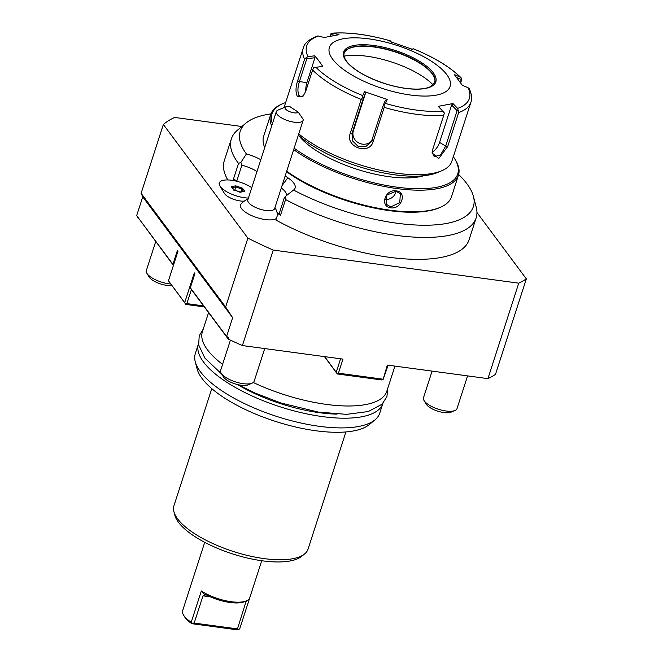 <?xml version="1.0" encoding="UTF-8"?>
<svg xmlns="http://www.w3.org/2000/svg" width="663" height="663" viewBox="0 0 663 663"><rect width="100%" height="100%" fill="white"/><g stroke="black" fill="none" stroke-linecap="round" stroke-linejoin="round"><path stroke-width="0.99" d="M391.676 42.606L390.606 40.94A85.477 30.639 17.9 0 0 333.224 33.208L331.077 33.473L330.05 36.192M332.395 33.15C349.194 32.039 368.611 34.633 390.656 40.932L389.977 41.562L412.693 49.418L413.314 48.797A85.477 30.639 17.9 0 1 460.205 77.123L461.813 78.69L460.71 82.941M298.764 133.868A88.088 31.575 17.9 0 0 441.674 170.789A88.088 31.575 17.9 0 0 451.826 161.324L470.887 102.301A88.088 31.575 -162.1 0 1 458.672 112.553L447.699 146.54L438.749 158.548L432.085 152.954L432.732 149.374L443.713 115.387A88.088 31.575 -162.1 0 1 384.2 107.373L373.228 141.36C369.531 155.614 344.818 147.12 350.246 133.404L361.219 99.425A88.088 31.575 -162.1 0 1 312.596 70.038L305.66 91.502L303.032 96.276L297.455 96.657C295.474 92.729 295.541 87.417 297.637 80.72L304.574 59.256A88.088 31.575 -162.1 0 1 303.24 48.15L284.17 107.174A88.088 31.575 17.9 0 0 284.054 107.555M456.741 77.538L461.274 79.502L461.813 78.69M461.274 79.502L460.337 82.403M312.596 70.038L313.599 67.783L315.878 67.27A85.477 30.639 17.9 0 0 362.76 95.605L362.736 97.469L361.219 99.425M303.555 95.671L300.861 96.674L299.129 95.571C297.447 92.215 297.546 87.557 299.427 81.599L306.82 58.692L306.107 57.714L304.574 59.256M317.105 36.125L318.447 36.017A85.477 30.639 17.9 0 0 307.947 56.612L306.107 57.714M330.373 36.125L331.077 33.473M333.224 33.208L338.992 34.691L324.207 37.501L318.447 36.017M330.92 34.418L334.566 35.354M307.947 56.612L314.884 55.8L318.92 60.905L322.815 66.457L315.878 67.27M446.787 74.637A63.424 22.733 17.9 0 0 368.843 38.86A63.424 22.733 17.9 0 0 332.685 59.264A63.424 22.733 17.9 0 0 410.629 95.041A63.424 22.733 17.9 0 0 446.787 74.637M458.672 112.553L457.636 108.384A85.477 30.639 17.9 0 0 468.128 87.781L462.277 85.254L454.346 74.588L460.205 77.123M468.128 87.781L469.288 88.726C471.749 94.279 472.28 98.804 470.887 102.301M384.2 107.373L384.2 104.895L385.476 103.453A85.477 30.639 17.9 0 0 442.851 111.185L438.168 106.353L452.953 103.552L451.636 105.019L457.122 110.68L458.307 110.348M457.122 110.68L445.685 146.1L440.572 154.844L434.232 156.692L432.127 152.308M442.851 111.185L444.334 113L443.713 115.387M362.76 95.605L364.468 91.627L387.184 99.491L385.385 100.304L383.38 104.953L384.2 104.895M383.38 104.953L371.379 141.733L365.727 146.589L358.053 146.299L352.517 140.896L351.987 133.478L363.432 98.058L362.736 97.469M364.468 91.627L365.437 93.4L353.362 130.793A10.575 9.854 27 0 0 358.84 143.009A10.575 9.854 27 0 0 371.96 140.324M363.432 98.058L365.437 93.4M387.184 99.491L385.476 103.453M452.953 103.552L457.636 108.384M305.809 91.046A10.575 4.434 97.7 0 1 306.919 82.61L314.95 57.739L306.82 58.692M314.884 55.8L314.95 57.739M434.704 82.494A47.57 17.047 17.9 0 0 434.688 78.682A47.57 17.047 17.9 0 0 432.177 73.792A47.57 17.047 17.9 0 0 389.115 50.148A47.57 17.047 17.9 0 0 346.409 50.173A47.57 17.047 17.9 0 0 344.172 53.255M344.08 56.14A56.023 20.081 -162.1 0 1 433.088 84.889M451.636 105.019L439.561 142.404A10.575 5.412 -58.9 0 1 432.135 152.217M411.632 49.51L412.676 48.996M298.358 135.128A84.566 30.316 17.9 0 0 437.713 172.455L441.674 170.789M298.524 135.277A73.999 26.528 17.9 0 0 356.711 169.189A73.999 26.528 17.9 0 0 423.748 175.72M285.67 102.541A97.602 34.99 17.9 0 0 283.234 103.469A97.602 34.99 17.9 0 0 272.418 123.732M294.14 148.197A97.602 34.99 17.9 0 0 397.013 187.181A97.602 34.99 17.9 0 0 454.752 158.871A97.602 34.99 17.9 0 0 453.318 156.692M283.234 103.469L282.048 103.967A98.663 35.363 17.9 0 0 270.678 114.566A98.663 35.363 17.9 0 0 271.697 125.962M293.676 149.623A98.663 35.363 17.9 0 0 397.062 188.582A98.663 35.363 17.9 0 0 458.448 175.214A98.663 35.363 17.9 0 0 455.423 159.974L454.752 158.871M286.698 171.22A98.663 35.363 17.9 0 0 390.084 210.188A98.663 35.363 17.9 0 0 440.099 207.411A98.663 35.363 17.9 0 0 451.47 196.812L458.448 175.214M396.3 190.936C407.422 191.723 401.645 209.599 390.839 207.834C379.393 206.599 385.162 188.723 396.3 190.936L395.869 191.251L400.344 193.729L399.764 202.605L390.814 206.897L386.206 204.245L386.645 195.187L395.869 191.251M270.678 114.566L263.7 136.164A98.663 35.363 17.9 0 0 264.719 147.559M286.557 171.676A97.602 34.99 17.9 0 0 389.43 210.652A97.602 34.99 17.9 0 0 438.914 207.917L440.099 207.411M285.181 175.919L287.841 177.725A27.241 9.763 -162.1 0 1 293.784 189.883A27.241 9.763 -162.1 0 1 293.56 190.057A122.506 43.915 17.9 0 0 418.626 225.13A122.506 43.915 17.9 0 0 473.448 196.447A122.506 43.915 17.9 0 0 458.647 174.535M270.91 113.895A122.506 43.915 17.9 0 0 246.089 123.011A122.506 43.915 17.9 0 0 246.421 153.94A27.241 9.763 -162.1 0 1 260.799 159.692M293.56 190.057L285.736 196.14L285.571 199.538L280.515 215.185L279.338 213.196L284.394 197.541L285.736 196.14M233.467 179.085A128.614 46.103 17.9 0 0 234.437 180.311A21.141 7.575 -162.1 0 1 236.832 180.866L233.467 179.085L238.523 163.429A128.614 46.103 -162.1 0 1 231.354 138.857A128.614 46.103 -162.1 0 1 237.545 130.114L246.089 123.011M473.448 196.447L476.225 207.204A128.614 46.103 -162.1 0 1 476.133 217.912A128.614 46.103 -162.1 0 1 285.571 199.538M238.523 163.429L240.884 162.402L246.421 153.94M240.884 162.402L241.887 165.211A21.141 7.575 -162.1 0 1 256.979 171.526M236.832 180.866L241.887 165.211M476.946 212.491L526.331 278.883A202.613 72.623 -162.1 0 1 518.756 283.159L273.239 250.084A202.613 72.623 -162.1 0 1 247.879 238.116L163.355 124.47A202.613 72.623 -162.1 0 1 174.576 117.434L241.887 126.509M248.401 198.071A19.766 7.086 17.9 0 1 244.448 197.74A19.766 7.086 -162.1 0 1 219.892 185.988L224.425 193.439A12.614 4.525 17.9 0 0 240.097 200.939A12.614 4.525 17.9 0 0 244.316 201.096M248.136 198.908A21.141 21.141 0 0 0 241.092 203.972A19.492 6.986 17.9 0 0 249.611 214.63A19.492 6.986 17.9 0 0 272.286 219.784A19.492 6.986 17.9 0 0 276.396 218.483M280.515 215.185A128.614 46.103 17.9 0 1 277.913 213.768L275.891 220.033A128.614 46.103 17.9 0 0 469.056 239.824L476.133 217.912M231.354 138.857L224.276 160.769A128.614 46.103 17.9 0 0 227.799 179.938M278.187 213.685A21.141 7.575 17.9 0 0 276.985 212.259M273.239 250.084L242.401 345.556A202.613 72.623 -162.1 0 1 228.287 339.116L228.793 337.55A202.613 72.623 17.9 0 1 226.58 336.497L190.331 287.759L194.881 273.67L194.3 272.891L184.695 302.626L168.443 280.781L178.049 251.045L177.469 250.266L172.919 264.355L136.669 215.616L173.416 265.349L172.919 264.355L173.714 264.462M526.331 278.883L495.493 374.355A202.613 72.623 -162.1 0 1 487.918 378.631L518.756 283.159M487.918 378.631L387.341 365.081L383.048 379.667L388.128 365.189M242.401 345.556L342.97 359.106L338.42 373.186L382.791 379.17M142.736 196.836L232.647 317.71L225.635 306.986L141.111 193.331L142.736 196.836L136.669 215.616M232.647 317.71L226.58 336.497L227.434 337.973L191.408 289.54L186.858 303.621L185.524 303.911L184.695 302.626M247.879 238.116L225.635 306.986M163.355 124.47L141.111 193.331M137.166 216.411L137.979 217.696M228.793 337.55L227.434 337.973L228.287 339.116M190.331 287.759L191.988 290.319M194.557 273.247L194.798 273.927M186.858 303.621L203.558 305.875M168.443 280.781L185.524 303.911M185.773 304.408L204.328 306.911M338.42 373.186L337.086 373.476L337.334 373.973L381.706 379.949L383.048 379.667M324.688 356.636L337.086 373.476M336.257 372.192L340.591 358.782M324.439 356.603L337.334 373.973M222.586 364.377A96.897 34.733 -162.1 0 1 207.428 349.766A96.897 34.733 -162.1 0 1 202.389 331.724L208.563 312.604M394.941 366.1L386.802 391.286A96.897 34.733 -162.1 0 1 253.283 382.501M337.011 414.135A88.088 31.575 17.9 0 1 319.674 412.726A88.088 31.575 -162.1 0 1 237.536 384.573M198.494 343.774A96.897 34.733 17.9 0 0 198.444 343.931A96.897 34.733 17.9 0 0 203.491 361.973A96.897 34.733 17.9 0 0 301.574 412.751A96.897 34.733 17.9 0 0 382.866 403.494A96.897 34.733 17.9 0 0 382.916 403.336M198.444 343.931L195.312 353.636A96.897 34.733 17.9 0 0 195.237 361.7A96.897 34.733 17.9 0 0 200.359 371.67A96.897 34.733 17.9 0 0 288.09 419.836A96.897 34.733 17.9 0 0 375.067 419.787A96.897 34.733 17.9 0 0 379.725 413.198L382.866 403.494M195.237 361.7L197.093 368.877A92.828 33.274 17.9 0 0 201.991 378.424A92.828 33.274 17.9 0 0 286.043 424.56A92.828 33.274 17.9 0 0 369.374 424.519L375.067 419.787M211.779 388.626L173.946 505.745A70.469 25.26 17.9 0 0 173.897 511.612A70.469 25.26 17.9 0 0 177.618 518.864A70.469 25.26 17.9 0 0 241.423 553.895A70.469 25.26 17.9 0 0 304.682 553.862A70.469 25.26 17.9 0 0 308.071 549.072L345.904 431.953M173.897 511.612L174.825 515.201A68.438 24.531 17.9 0 0 178.438 522.245A68.438 24.531 17.9 0 0 240.404 556.257A68.438 24.531 17.9 0 0 301.831 556.224L304.682 553.862M249.843 597.487A29.951 10.732 -162.1 0 1 249.794 597.653A29.951 10.732 -162.1 0 1 246.346 600.869A29.951 10.732 -162.1 0 1 231.163 601.714A29.951 10.732 -162.1 0 1 201.337 590.957L204.842 594.81L205.182 594.421M249.744 597.819L239.733 628.789L238.779 629.46L237.545 629.85L191.939 623.709A28.186 10.102 -162.1 0 1 184.72 617.004L183.601 615.173A29.951 10.732 17.9 0 0 191.226 622.259L201.337 590.957M182.632 610.706L192.742 579.404A29.951 10.732 -162.1 0 1 192.792 579.247L204.718 542.326M182.64 610.706A29.951 10.732 17.9 0 0 183.601 615.173M246.23 600.918L237.47 628.905L194.184 623.079L202.986 595.846L206.077 594.769A28.186 10.102 -162.1 0 0 244.365 601.706L246.346 600.869M237.47 628.905L238.779 629.46M191.226 622.259L192.005 623.154L194.184 623.079M192.005 623.154L191.939 623.709M171.709 285.496A14.097 5.055 17.9 0 1 166.736 285.363A14.097 5.055 -162.1 0 1 149.109 276.968L146.879 273.297A17.619 6.315 -162.1 0 0 168.908 283.797A17.619 6.315 17.9 0 0 170.582 283.979M146.879 273.297A17.619 6.315 -162.1 0 1 146.341 270.579L155.714 241.547M252.122 383.173L248.161 384.838A14.097 5.055 17.9 0 1 241.017 385.236A14.097 5.055 -162.1 0 1 223.398 376.841L221.16 373.17A17.619 6.315 -162.1 0 0 243.188 383.67A17.619 6.315 17.9 0 0 252.122 383.173A17.619 6.315 17.9 0 0 254.153 381.283L264.719 348.556M221.16 373.17A17.619 6.315 -162.1 0 1 220.622 370.451L230.417 340.127M454.975 410.505L451.022 412.171A14.097 5.055 17.9 0 1 443.879 412.568A14.097 5.055 -162.1 0 1 426.251 404.173L424.022 400.502A17.619 6.315 -162.1 0 0 446.05 410.994A17.619 6.315 17.9 0 0 454.975 410.505A17.619 6.315 17.9 0 0 457.006 408.607L467.581 375.888M424.022 400.502A17.619 6.315 -162.1 0 1 423.483 397.783L432.094 371.106M251.758 187.679A19.766 7.086 17.9 0 0 231.743 180.278A19.766 7.086 -162.1 0 0 219.892 185.988M235.796 185.847L231.354 186.651L233.649 189.809L240.396 192.171L244.846 191.367L242.542 188.201L235.796 185.847L235.862 186.949L232.282 187.596M242.542 188.201L241.746 189.005L235.862 186.949L234.826 190.165M244.846 191.367L243.76 191.764M240.396 192.171L239.882 192.469M233.649 189.809L233.989 190.414M231.354 186.651L231.984 187.654M240.793 191.955L241.746 189.005L243.536 191.458M276.322 111.649L247.813 199.903A14.097 5.055 -162.1 0 0 255.363 207.362A14.097 5.055 -162.1 0 0 270.794 210.619A14.097 5.055 17.9 0 0 274.639 208.572L303.14 120.31A14.097 5.055 -162.1 0 1 299.295 122.357A14.097 5.055 -162.1 0 1 283.863 119.1A14.097 5.055 -162.1 0 1 276.322 111.649A14.097 5.055 -162.1 0 1 277.946 110.133L285.861 106.793A7.044 2.528 17.9 0 0 289.217 111.459A7.044 2.528 17.9 0 0 298.275 112.204L289.996 106.685A7.044 2.528 17.9 0 0 285.861 106.793M298.275 112.204L303.206 119.381A14.097 5.055 -162.1 0 1 303.14 120.31M281.278 188.002A21.141 7.575 -162.1 0 1 286.25 195.544A21.141 7.575 -162.1 0 1 286.134 195.842M277.913 213.768A21.141 7.575 17.9 0 0 279.338 213.196M396.01 191.267A8.81 7.343 143.4 0 1 385.244 199.406A8.81 7.343 -36.6 0 1 384.93 199.356M297.455 96.657L299.129 95.571M297.637 80.72L299.427 81.599L306.919 82.61M447.699 146.54L445.685 146.1L439.561 142.404M373.228 141.36L371.943 140.382M350.246 133.404L351.987 133.478L353.362 130.793M433.32 72.822A48.449 17.371 17.9 0 0 373.775 45.49A48.449 17.371 17.9 0 0 346.152 61.079A48.449 17.371 17.9 0 0 405.698 88.403A48.449 17.371 17.9 0 0 433.32 72.822M432.276 73.494A47.57 17.047 17.9 0 0 384.126 48.565A47.57 17.047 17.9 0 0 344.213 53.115C343.451 55.311 344.246 58.046 346.608 61.336C353.694 70.029 366.622 77.496 385.402 83.737C397.336 87.425 408.085 89.207 417.632 89.082C423.425 88.941 427.842 88.055 430.884 86.439L434.746 82.353A47.57 17.047 17.9 0 0 432.276 73.494M390.839 207.834L390.814 206.897M202.986 595.846L210.337 596.833M244.879 601.49L246.271 601.673M287.841 177.725L282.057 185.59M413.322 48.772C434.265 57.333 450.202 67.004 461.116 77.778M317.353 35.993C308.999 39.316 304.3 43.36 303.24 48.15M249.794 597.653L261.719 560.732M244.316 191.317L240.238 192.055M240.279 192.071L233.84 189.825M233.923 189.85L231.859 187.016M277.573 214.837A21.141 21.141 0 0 0 274.963 207.569M221.732 374.114L204.842 358.037L198.668 344.901L199.207 335.843L203.243 329.063M238.481 384.789L254.758 392.935L280.955 403.013L318.257 412.071L346.575 414.35L368.238 411.549L382.021 404.248L386.943 396.59L387.664 388.626"/></g></svg>
